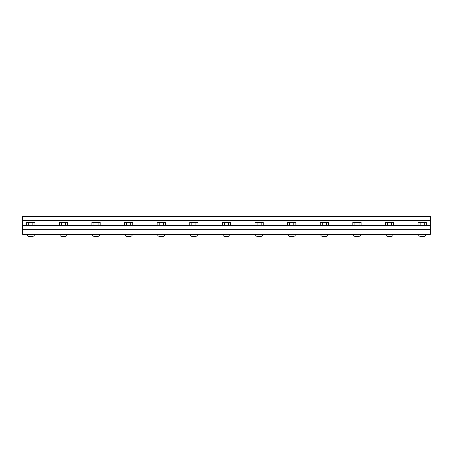 <?xml version="1.0" encoding="UTF-8"?>
<svg xmlns="http://www.w3.org/2000/svg" width="453" height="453" viewBox="0 0 453 453"><rect width="100%" height="100%" fill="white"/><g stroke="black" fill="none" stroke-linecap="round" stroke-linejoin="round"><path stroke-width="0.68" d="M426.318 225.685L426.318 222.423L424.257 222.423L424.257 225.685M424.257 222.423L420.135 222.423L420.135 225.685M420.135 222.423L418.074 222.423L418.074 225.685M393.702 225.685L393.702 222.423L391.641 222.423L391.641 225.685M391.641 222.423L387.519 222.423L387.519 225.685M387.519 222.423L385.458 222.423L385.458 225.685M361.086 225.685L361.086 222.423L359.025 222.423L359.025 225.685M359.025 222.423L354.903 222.423L354.903 225.685M354.903 222.423L352.842 222.423L352.842 225.685M328.47 225.685L328.47 222.423L326.409 222.423L326.409 225.685M326.409 222.423L322.287 222.423L322.287 225.685M322.287 222.423L320.226 222.423L320.226 225.685M295.854 225.685L295.854 222.423L293.793 222.423L293.793 225.685M293.793 222.423L289.671 222.423L289.671 225.685M289.671 222.423L287.61 222.423L287.61 225.685M263.238 225.685L263.238 222.423L261.177 222.423L261.177 225.685M261.177 222.423L257.055 222.423L257.055 225.685M257.055 222.423L254.994 222.423L254.994 225.685M230.622 225.685L230.622 222.423L228.561 222.423L228.561 225.685M228.561 222.423L224.439 222.423L224.439 225.685M224.439 222.423L222.378 222.423L222.378 225.685M198.006 225.685L198.006 222.423L195.945 222.423L195.945 225.685M195.945 222.423L191.823 222.423L191.823 225.685M191.823 222.423L189.762 222.423L189.762 225.685M165.39 225.685L165.39 222.423L163.329 222.423L163.329 225.685M163.329 222.423L159.207 222.423L159.207 225.685M159.207 222.423L157.146 222.423L157.146 225.685M132.774 225.685L132.774 222.423L130.713 222.423L130.713 225.685M130.713 222.423L126.591 222.423L126.591 225.685M126.591 222.423L124.53 222.423L124.53 225.685M100.158 225.685L100.158 222.423L98.097 222.423L98.097 225.685M98.097 222.423L93.975 222.423L93.975 225.685M93.975 222.423L91.914 222.423L91.914 225.685M67.542 225.685L67.542 222.423L65.481 222.423L65.481 225.685M65.481 222.423L61.359 222.423L61.359 225.685M61.359 222.423L59.298 222.423L59.298 225.685M34.926 225.685L34.926 222.423L32.865 222.423L32.865 225.685M32.865 222.423L28.743 222.423L28.743 225.685M28.743 222.423L26.682 222.423L26.682 225.685M418.634 234.343L418.634 234.847C418.668 235.696 419.336 236.245 420.639 236.494L423.753 236.494C425.056 236.245 425.724 235.696 425.758 234.847L418.634 234.847M425.758 234.343L425.758 234.847M423.714 236.494L422.196 236.494L423.714 236.494M420.158 222.599L420.644 222.112L423.748 222.112L424.235 222.599M386.018 234.343L386.018 234.847C386.052 235.696 386.72 236.245 388.023 236.494L391.137 236.494C392.44 236.245 393.108 235.696 393.142 234.847L386.018 234.847M393.142 234.343L393.142 234.847M391.098 236.494L389.58 236.494L391.098 236.494M387.541 222.599L388.028 222.112L391.132 222.112L391.619 222.599M353.402 234.343L353.402 234.847C353.436 235.696 354.104 236.245 355.407 236.494L358.521 236.494C359.824 236.245 360.492 235.696 360.526 234.847L353.402 234.847M360.526 234.343L360.526 234.847M358.482 236.494L356.964 236.494L358.482 236.494M354.925 222.599L355.412 222.112L358.516 222.112L359.002 222.599M320.786 234.343L320.786 234.847C320.82 235.696 321.488 236.245 322.791 236.494L325.905 236.494C327.208 236.245 327.876 235.696 327.91 234.847L320.786 234.847M327.91 234.343L327.91 234.847M325.866 236.494L324.348 236.494L325.866 236.494M322.31 222.599L322.796 222.112L325.9 222.112L326.387 222.599M288.17 234.343L288.17 234.847C288.204 235.696 288.872 236.245 290.175 236.494L293.289 236.494C294.592 236.245 295.26 235.696 295.294 234.847L288.17 234.847M295.294 234.343L295.294 234.847M293.25 236.494L291.732 236.494L293.25 236.494M289.694 222.599L290.18 222.112L293.284 222.112L293.77 222.599M255.554 234.343L255.554 234.847C255.588 235.696 256.256 236.245 257.559 236.494L260.673 236.494C261.976 236.245 262.644 235.696 262.678 234.847L255.554 234.847M262.678 234.343L262.678 234.847M260.634 236.494L259.116 236.494L260.634 236.494M257.077 222.599L257.564 222.112L260.668 222.112L261.154 222.599M222.938 234.343L222.938 234.847C222.972 235.696 223.64 236.245 224.943 236.494L228.057 236.494C229.36 236.245 230.028 235.696 230.062 234.847L222.938 234.847M230.062 234.343L230.062 234.847M228.018 236.494L226.5 236.494L228.018 236.494M224.462 222.599L224.948 222.112L228.052 222.112L228.539 222.599M190.322 234.343L190.322 234.847C190.356 235.696 191.024 236.245 192.327 236.494L195.441 236.494C196.744 236.245 197.412 235.696 197.446 234.847L190.322 234.847M197.446 234.343L197.446 234.847M195.402 236.494L193.884 236.494L195.402 236.494M191.846 222.599L192.332 222.112L195.436 222.112L195.923 222.599M157.706 234.343L157.706 234.847C157.74 235.696 158.408 236.245 159.711 236.494L162.825 236.494C164.128 236.245 164.796 235.696 164.83 234.847L157.706 234.847M164.83 234.343L164.83 234.847M162.786 236.494L161.268 236.494L162.786 236.494M159.23 222.599L159.716 222.112L162.82 222.112L163.306 222.599M125.09 234.343L125.09 234.847C125.124 235.696 125.792 236.245 127.095 236.494L130.209 236.494C131.512 236.245 132.18 235.696 132.214 234.847L125.09 234.847M132.214 234.343L132.214 234.847M130.17 236.494L128.652 236.494L130.17 236.494M126.614 222.599L127.1 222.112L130.204 222.112L130.691 222.599M92.474 234.343L92.474 234.847C92.508 235.696 93.176 236.245 94.479 236.494L97.593 236.494C98.896 236.245 99.564 235.696 99.598 234.847L92.474 234.847M99.598 234.343L99.598 234.847M97.554 236.494L96.036 236.494L97.554 236.494M93.998 222.599L94.484 222.112L97.588 222.112L98.075 222.599M59.858 234.343L59.858 234.847C59.892 235.696 60.56 236.245 61.863 236.494L64.977 236.494C66.28 236.245 66.948 235.696 66.982 234.847L59.858 234.847M66.982 234.343L66.982 234.847M64.938 236.494L63.42 236.494L64.938 236.494M61.382 222.599L61.868 222.112L64.972 222.112L65.459 222.599M27.242 234.343L27.242 234.847C27.276 235.696 27.944 236.245 29.247 236.494L32.361 236.494C33.664 236.245 34.332 235.696 34.366 234.847L27.242 234.847M34.366 234.343L34.366 234.847M32.322 236.494L30.804 236.494L32.322 236.494M28.765 222.599L29.252 222.112L32.356 222.112L32.843 222.599M430.35 220.39L430.35 229.756L22.65 229.756L22.65 234.343L430.35 234.343L430.35 229.756L22.65 229.756L22.65 216.506L430.35 216.506L430.35 220.39L22.65 220.39M430.35 225.685L22.65 225.685M430.35 225.181L426.318 225.181M418.074 225.181L393.702 225.181M385.458 225.181L361.086 225.181M352.842 225.181L328.47 225.181M320.226 225.181L295.854 225.181M287.61 225.181L263.238 225.181M254.994 225.181L230.622 225.181M222.378 225.181L198.006 225.181M189.762 225.181L165.39 225.181M157.146 225.181L132.774 225.181M124.53 225.181L100.158 225.181M91.914 225.181L67.542 225.181M59.298 225.181L34.926 225.181M26.682 225.181L22.65 225.181"/></g></svg>
